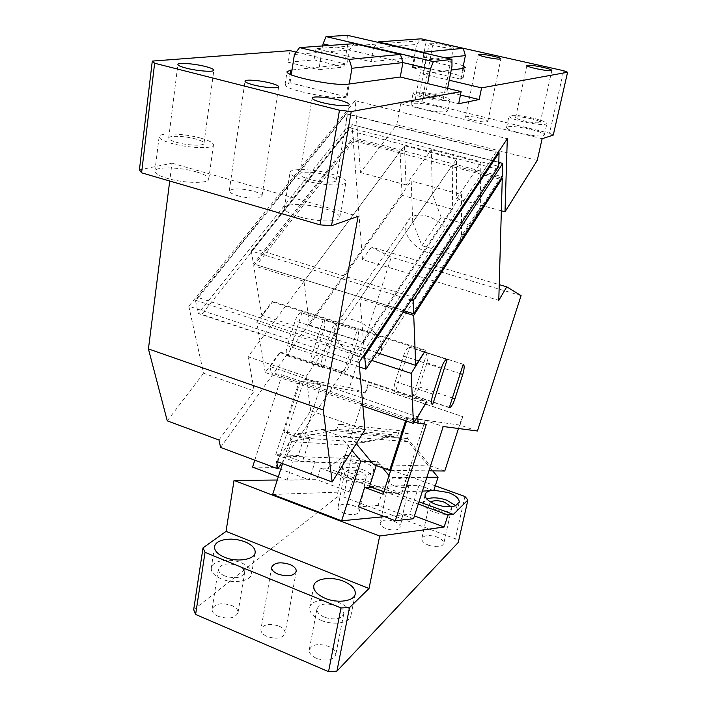 <?xml version="1.0" encoding="UTF-8"?>
<svg xmlns="http://www.w3.org/2000/svg" width="707" height="707" viewBox="0 0 707 707"><rect width="100%" height="100%" fill="white"/><g stroke="black" fill="none" stroke-linecap="round" stroke-linejoin="round"><path stroke-width="0.53" stroke-dasharray="3.54 2.65" d="M290.029 50.648L288.235 62.287L314.2 59.883L343.885 67.015L345.785 55.729L315.994 48.677L426.409 40.308L414.912 101.101L400.683 103.717L396.786 124.732L360.482 172.517L355.126 100.677L188.796 306.202L359.059 362.497M355.126 100.677L507.299 138.713M346.766 113.739L496.279 151.811L363.548 351.626L198.296 297.612L346.766 113.739L346.006 113.8L499.062 152.792M188.796 306.202L203.581 373.234L254.237 391.006L248.069 356.77L404.439 145.695L406.074 184.907L431.341 149.681L432.348 193.886L412.755 222.192L411.191 180.983L461.441 194.558L461.494 235.97L480.318 206.948L480.884 162.513L431.341 149.681M276.64 461.388L310.691 410.811L364.962 429.847M310.691 410.811L306.104 376.531L248.069 356.77M167.267 420.851L203.581 373.234M139.42 169.883L171.987 163.184L169.724 181.027M315.994 48.677L314.2 59.883M306.104 376.531L456.457 159.216L456.642 198.649L501.343 210.801M360.482 172.517L406.074 184.907M456.457 159.216L404.439 145.695M498.179 152.482L496.279 151.811M363.769 355.391L195.406 300.175L346.006 113.8L347.093 127.101L498.718 166.339L495.872 168.752L348.118 130.371L347.093 127.101L198.26 313.501L201.813 314.27L348.118 130.371M359.456 367.013L198.26 313.501L195.406 300.175L198.296 297.612M364.405 354.428L363.548 351.626M171.987 163.184L358.087 216.324M196.157 171.854C179.64 166.905 154.365 166.463 154.877 171.324C155.08 173.577 159.172 175.919 167.152 178.332C184.067 183.475 209.617 183.749 208.768 178.959C208.503 176.679 204.447 174.355 196.608 171.987L196.157 171.854M299.247 216.766C315.49 221.662 337.805 222.307 339.546 218.083L339.793 217.226C339.351 214.389 334.331 211.526 324.743 208.645L324.504 208.574C307.359 203.466 283.834 203.139 284.338 208.22C284.682 210.986 289.649 213.841 299.247 216.766M237.411 195.636C247.697 198.747 262.474 198.897 262.014 195.945C261.811 194.398 259.045 192.843 253.733 191.261C240.327 188.159 232.17 188.062 229.262 190.987C229.43 192.498 232.143 194.045 237.411 195.636M292.018 69.966L346.828 64.24L320.757 58.001L322.719 45.937M296.18 52.124L320.757 58.001L318.857 69.728L343.885 67.015M460.434 95.038L446.948 91.795L425.34 95.622L458.684 103.726M425.34 95.622L427.647 83.585M446.948 91.795L447.628 88.366M449.228 80.227L422.751 73.952L451.234 70.064M426.409 40.308L429.927 40.803M345.785 55.729L371.042 61.712L373.446 47.996L348.083 42.102L345.785 55.729M463.288 66.034C455.679 62.083 422.839 56.012 415.027 57.117L371.042 61.712M446.029 45.389L445.684 45.31C436.237 43.348 430.731 42.747 429.176 43.489C429.467 44.108 432.004 44.974 436.793 46.088C446.329 48.067 451.853 48.677 453.381 47.926C453.081 47.316 450.633 46.468 446.029 45.389M414.912 101.101L421.955 101.941L549.516 133.234L563.682 70.727M549.516 133.234L553.281 135.081M400.683 103.717L542.128 138.713M436.131 106.165C421.885 103.063 413.515 102.418 411.006 104.203C411.368 105.502 415.15 107.075 422.362 108.922C436.793 112.059 445.224 112.722 447.655 110.919C447.248 109.62 443.519 108.065 436.466 106.244L436.131 106.165M531.355 129.54C539.476 131.626 543.807 133.42 544.346 134.922C544.037 136.133 540.263 136.327 533.051 135.488L519.521 132.96C511.347 130.848 507.016 129.054 506.548 127.578C508.784 125.74 516.994 126.376 531.178 129.496L531.355 129.54M480.486 118.272C485.108 119.456 487.565 120.464 487.848 121.312C486.469 122.417 481.458 122.019 472.842 120.137C468.228 118.953 465.798 117.936 465.533 117.106C466.947 116.01 471.931 116.399 480.486 118.272M396.786 124.732L537.24 160.427M456.642 198.649L480.884 162.513M220.602 447.434L411.191 180.983M218.967 440.01L254.237 391.006M281.633 463.244L461.441 194.558M288.235 62.287L318.857 69.728M421.955 101.941L433.541 41.298M200.673 138.121C183.97 133.331 158.527 132.421 159.11 136.813C159.34 138.855 163.494 141.038 171.562 143.38C188.663 148.355 214.398 149.097 213.47 144.767C213.16 142.708 209.051 140.534 201.124 138.245L200.673 138.121M305.15 180.656C322.913 185.8 346.881 186.401 345.97 181.867C345.467 179.295 340.359 176.617 330.664 173.825L330.425 173.763C313.077 168.814 289.402 168.054 290.003 172.649C290.383 175.159 295.438 177.828 305.15 180.656M346.828 64.24L349.24 49.976L402.919 62.578M329.815 45.425L349.24 49.976L354.127 43.666M347.022 97L345.909 97.177C333.377 99.784 283.357 89.48 285.054 84.681L290.029 82.79L347.022 97L349.24 84M290.029 82.79L291.284 74.73M326.625 175.062L326.139 174.929C314.818 171.695 299.397 171.218 299.821 174.196C300.086 175.831 303.391 177.572 309.719 179.41C321.217 182.733 336.753 183.14 336.196 180.188C335.905 178.562 332.714 176.856 326.625 175.062M196.184 139.138L195.733 139.014C184.827 135.877 168.257 135.311 168.681 138.157C168.84 139.482 171.554 140.914 176.812 142.425C187.885 145.642 204.57 146.146 204.005 143.318C203.828 142.01 201.221 140.613 196.184 139.138M422.751 73.952L425.384 60.06L373.446 47.996L416.609 44.461L421.142 38.814M451.985 66.246L425.384 60.06L423.21 52.769M412.261 67.748L413.065 67.651C422.441 66.096 463.889 74.739 463.085 78.124L460.664 79.157L412.261 67.748L416.609 44.461M460.664 79.157L462.802 68.482M436.246 95.71L435.91 95.631C426.595 93.624 421.142 93.165 419.534 94.261C419.781 95.065 422.256 96.055 426.966 97.248C436.36 99.272 441.84 99.731 443.422 98.635C443.165 97.84 440.77 96.868 436.246 95.71M532.026 118.926L531.673 118.838C522.393 116.814 517.038 116.363 515.606 117.495C515.942 118.414 518.77 119.545 524.117 120.897C533.476 122.938 538.858 123.398 540.254 122.267C539.918 121.357 537.179 120.243 532.026 118.926M438.26 95.224C423.97 92.14 415.583 91.442 413.091 93.121C413.462 94.349 417.271 95.878 424.5 97.707C438.994 100.809 447.443 101.525 449.846 99.837C449.431 98.6 445.684 97.08 438.596 95.286L438.26 95.206M533.661 118.316C519.424 115.206 511.196 114.516 508.978 116.248C509.473 117.654 513.821 119.403 522.031 121.489C536.472 124.618 544.761 125.325 546.909 123.575C546.343 122.143 541.986 120.393 533.838 118.343L533.661 118.299M412.755 222.192L422.017 245.718L441.159 217.279L471.516 225.736L480.318 206.948M441.159 217.279L432.348 193.886M422.017 245.718L452.851 254.626L471.516 225.736M461.494 235.97L452.851 254.626M347.57 35.35L348.083 42.102M365.917 369.16L201.813 314.27M364.945 368.409L495.872 168.752M294.421 54.474L349.24 49.976M373.446 47.996L377.892 42.332M445.242 57.841L425.384 60.06M321.066 620.313C313.316 616.831 309.525 612.704 309.684 607.949C310.143 600.216 326.979 597.406 339.404 602.771C347.252 606.208 351.114 610.371 350.99 615.258C350.628 622.823 333.845 625.836 321.252 620.393L321.066 620.313M324.345 617.167C319.299 614.913 316.824 612.227 316.93 609.116C319.467 603.743 325.918 602.629 336.276 605.766C341.366 608.011 343.867 610.707 343.779 613.87C341.384 619.146 335.03 620.295 324.725 617.326L324.345 617.167M316.48 658.332C311.513 656.034 309.092 653.259 309.224 650.016C311.796 644.386 318.185 643.158 328.402 646.322C333.412 648.611 335.86 651.403 335.737 654.7C333.306 660.223 327.014 661.487 316.851 658.491L316.48 658.332M193.683 609.699L337.053 497.012L344.848 455.555L327.527 468.202L320.492 468.096L316.789 479.673L277.277 480.026M241.617 562.922C248.404 565.865 251.745 569.435 251.639 573.624C251.462 580.995 233.823 584.229 221.441 578.945L221.088 578.803C214.407 575.825 211.128 572.299 211.26 568.216C211.543 560.624 229.422 557.629 241.617 562.922M278.805 626.004C283.1 627.957 285.204 630.344 285.107 633.163C282.694 638.341 276.702 639.482 267.149 636.574C262.88 634.612 260.803 632.235 260.91 629.46C263.349 624.272 269.314 623.123 278.805 626.004M337.053 497.012L343.558 496.968L455.361 538.787L458.269 542.437M218.702 616.504L218.357 616.363C214.062 614.392 211.967 612.015 212.073 609.231C214.787 603.637 221.309 602.382 231.649 605.457C235.988 607.41 238.109 609.805 238.012 612.633C235.449 618.13 229.015 619.42 218.702 616.504M394.223 521.395C398.253 523.03 400.25 524.912 400.215 527.042C398.483 530.374 393.79 530.93 386.155 528.712C382.151 527.068 380.172 525.195 380.216 523.092C381.966 519.76 386.632 519.194 394.223 521.395M344.362 513.309L344.062 513.202C339.979 511.532 337.955 509.623 337.999 507.476C339.952 503.87 345.051 503.243 353.314 505.611C357.424 507.264 359.465 509.181 359.43 511.364C357.592 514.908 352.572 515.562 344.362 513.309M428.981 545.38L428.663 545.265C424.059 543.365 421.779 541.2 421.832 538.778C423.679 535.181 428.689 534.58 436.873 536.993C441.504 538.875 443.802 541.041 443.766 543.497C442.016 547.041 437.094 547.669 428.981 545.38M384.511 516.649L409.733 514.219L414.417 515.96M272.655 494.467L349.258 491.745L316.789 479.673M464.914 496.491L455.361 538.787M344.848 455.555L351.423 455.6L435.3 485.824M327.527 468.202L418.986 501.758M394.868 486.116C402.619 488.307 407.338 487.839 409.053 484.71C409.053 482.695 407.011 480.893 402.919 479.302C395.222 477.128 390.511 477.605 388.788 480.725C388.779 482.713 390.803 484.516 394.868 486.116M349.762 472.921C362.7 476.483 370.601 475.678 373.473 470.5C373.623 468.281 371.847 466.107 368.161 463.978L363.822 462.016C350.972 458.428 343.063 459.241 340.094 464.446C340.058 467.557 343.231 470.358 349.603 472.868L349.762 472.921M433.868 490.251L430.218 490.773M320.492 468.096L413.568 502.324L409.733 514.219M418.252 504.038L413.568 502.324L419.039 485.311L369.496 486.584M282.544 463.58L291.346 436.051L310.232 437.456L302.41 461.901L358.369 463.35L349.258 491.745M351.423 455.6L343.558 496.968M224.764 575.958C220.407 574.031 218.269 571.733 218.348 569.064C221.052 563.735 227.636 562.595 238.109 565.644C242.501 567.553 244.666 569.869 244.595 572.582C242.059 577.822 235.564 578.998 225.118 576.099L224.764 575.958M350.99 478.666L350.681 478.559C346.545 476.925 344.486 475.077 344.512 473.036C346.439 469.607 351.573 469.068 359.925 471.41C364.096 473.027 366.173 474.883 366.155 476.96C364.344 480.327 359.289 480.893 350.99 478.666M451.11 506.689L451.561 508.51C449.838 511.877 444.88 512.425 436.679 510.154L436.352 510.039C431.685 508.183 429.361 506.088 429.388 503.782L430.625 501.979M376.239 465.559L377.511 461.627L370.963 461.424M291.346 436.051L321.234 429.388L340.253 436.148L352.006 450.439M362.373 469.519C368.789 472.011 371.988 474.865 371.979 478.073C369.098 483.314 361.206 484.145 348.304 480.574L348.144 480.521C341.79 478.003 338.635 475.175 338.68 472.029C341.649 466.761 349.541 465.922 362.373 469.519M455.821 505.664L457.526 509.844C454.804 515.085 447.045 515.88 434.266 512.239L434.107 512.186C426.94 509.314 423.369 506.115 423.413 502.571L426.807 499.001M358.369 463.35L344.327 458.269L348.507 445.242L391.501 435.91L408.16 441.734L432.702 470.88M433.745 490.631L419.039 485.311M383.804 491.842L385.801 492.576L390.644 477.499L389.036 475.564M422.424 491.091L385.801 492.576M377.511 461.627L382.681 467.884M426.86 477.305L390.644 477.499M408.16 441.734L340.253 436.148M321.234 429.388L391.501 435.91M310.232 437.456L291.602 441.583L348.507 445.242M291.602 441.583L286.918 456.209L302.41 461.901M286.918 456.209L344.327 458.269M521.077 295.606L391.21 257.277L371.387 247.079L499.239 284.638M371.387 247.079L362.479 259.628L498.788 300.325M477.428 430.996L460.054 425.101L462.793 416.591L368.338 384.802L365.687 393.074L349.444 387.56L391.21 257.277M254.785 460.186L282.049 374.869L271.179 372.828L414.329 421.946M362.877 406.065L265.249 372.509L280.087 351.945L280.184 352.625L270.154 366.553L271.179 372.828M265.249 372.509L256.862 322.648L272.442 301.942L272.328 301.2L425.19 350.151M403.237 312.158L359.943 298.708L363.557 342.524L309.454 324.99L303.975 281.306L253.698 265.682L261.776 315.207L272.328 301.2M253.698 265.682L353.085 139.226L362.479 259.628M349.444 387.56L304.231 379.049L275.951 467.46L309.251 479.876L315.092 461.662L298.319 455.511L275.774 454.654L293.158 461.061L315.092 461.662M252.567 467.124L275.951 467.46M357.185 330.257L323.311 319.387C325.202 320.589 325.37 323.939 323.833 329.444L316.365 352.793C314.756 357.389 312.892 360.11 310.762 360.959L343.726 372.28L357.185 330.257C358.953 331.424 359.041 334.782 357.468 340.341L349.912 363.928C348.295 368.577 346.474 371.352 344.433 372.244L343.726 372.28M323.311 319.387L310.011 360.977M301.942 312.609L288.067 356.019C285.928 354.923 285.663 351.467 287.263 345.643L322.472 357.362L330.461 332.378C332.104 327.65 333.987 324.831 336.117 323.903L300.943 312.609C298.716 313.484 296.79 316.259 295.155 320.934L287.263 345.643M304.231 379.049L320.96 384.767L299.388 380.817L282.049 374.869M368.338 384.802L367.773 384.688L350.769 437.668L283.905 432.26L300.263 381.108L365.687 393.074M300.263 381.108L406.64 417.563L405.615 420.753M460.054 425.101L406.64 417.563M426.33 424.306L407.577 417.881L425.181 420.356L443.209 426.515M359.943 298.708L452.294 165.226L501.404 178.093M413.648 313.793L412.596 313.254L499.513 179.048L399.234 152.721L400.1 151.545L353.085 139.226M412.596 313.254L256.703 264.886L353.968 140.843L399.234 152.721L303.975 281.306M376.716 352.66L261.776 315.207M272.442 301.942L424.801 350.769M256.862 322.648L371.661 360.376M280.087 351.945L426.798 401.178M280.184 352.625L426.462 401.744M270.154 366.553L417.413 416.803M407.577 417.881L406.552 421.08M413.524 518.735L378.015 505.496L358.422 506.857M378.015 505.496L383.998 486.902L371.299 487.247M383.044 494.202L401.691 493.38L383.998 486.902M401.691 493.38L425.181 420.356M463.244 364.282L427.125 352.696C428.628 353.792 428.557 357.176 426.913 362.832L419.163 386.923C417.537 391.678 415.796 394.55 413.957 395.549L449.36 407.409M427.125 352.696L413.33 395.62L449.281 407.674M413.33 395.62L413.957 395.549M447.257 359.244L409.698 347.19L395.293 392.04L432.445 404.528M441.256 368.294L403.485 356.054L395.284 381.594C393.569 387.595 393.569 391.077 395.293 392.04M403.485 356.054C405.146 351.211 406.94 348.277 408.858 347.252L409.698 347.19M458.463 428.513L462.334 416.511L462.793 416.591M367.773 384.688L462.334 416.511M320.96 384.767L298.319 455.511M278.311 476.792L287.069 480.08L309.251 479.876M287.069 480.08L293.158 461.061M275.774 454.654L299.388 380.817M288.067 356.019L323.019 367.764L337.062 323.886M323.019 367.764C321.013 366.703 320.828 363.239 322.472 357.362M309.454 324.99L402.08 195.335L400.1 151.545M363.557 342.524L452.639 209.254L402.08 195.335M452.294 165.226L452.639 209.254M444.774 471.021L430.545 465.975L407.435 438.543L408.911 433.948L399.331 430.625L397.855 435.203L364.326 442.476L299.088 437.739L283.905 432.26M299.088 437.739L336.868 429.352L338.547 424.103L349.329 427.903L347.641 433.17L407.435 438.543M356.284 443.634L347.641 433.17M390.688 470.411L428.946 470.844M502.695 163.467L351.945 124.626L352.961 137.618L502.315 176.688L499.513 179.048M411.191 300.015L251.312 251.029L253.442 264.073L352.961 137.618L353.968 140.843M404.112 310.833L256.703 264.886M364.326 442.476L350.769 437.668M430.545 465.975L373.596 464.605M408.911 433.948L349.329 427.903M399.331 430.625L338.547 424.103M397.855 435.203L336.868 429.352M498.824 162.23L351.945 124.626L251.312 251.029L254.078 248.581L411.925 296.772L498.771 164.333M412.375 298.204L411.925 296.772M352.705 124.6L254.078 248.581M334.217 331.521C333.819 327.314 335.109 324.045 338.087 321.712C349.196 311.743 381.621 330.399 381.621 346.854C381.833 350.663 380.64 353.659 378.051 355.842C367.127 366.129 335.038 348.242 334.217 331.521M450.659 241.299C450.651 245.143 449.334 248.245 446.709 250.614C435.583 261.687 405.526 245.382 405.712 228.485C405.579 224.252 407.02 220.876 410.033 218.339C421.354 207.637 451.57 224.64 450.659 241.299M345.909 97.177L348.127 84.151M288.836 82.931L290.179 74.235M413.065 67.651L415.027 57.117M461.406 79.034L463.545 68.376M460.239 373.632L426.913 362.832M452.409 397.961L419.163 386.923M395.284 381.594L432.949 394.135M323.833 329.444L357.468 340.341M316.365 352.793L349.912 363.928M330.461 332.378L295.155 320.934M154.877 171.324L159.11 136.813M208.768 178.959L213.47 144.767M339.793 217.226L345.97 181.867M284.338 208.22L290.003 172.649M262.014 195.945L278.646 86.855M229.262 190.987L244.993 81.225M285.054 84.681L287.051 71.699M336.196 180.188L349.17 104.689M299.821 174.196L312.123 98.167M204.005 143.318L213.85 70.276M168.681 138.157L177.89 64.531M463.085 78.124L465.162 67.757M487.848 121.312L500.927 58.875M465.533 117.106L478.259 54.545M443.422 98.635L453.381 47.926M419.534 94.261L429.176 43.489M540.254 122.267L551.84 70.444M515.606 117.495L526.856 65.574M411.006 104.203L413.091 93.121M447.655 110.919L449.846 99.837M544.346 134.922L546.909 123.575M506.548 127.578L508.978 116.248M313.74 586.183L309.684 607.949M355.153 594.401L350.99 615.258M316.93 609.116L309.224 650.016M343.779 613.87L335.737 654.7M255.086 552.945L251.639 573.624M214.548 546.847L211.26 568.216M296.26 571.221L285.107 633.163M271.612 567.394L260.91 629.46M244.595 572.582L238.012 612.633M218.348 569.064L212.065 609.231M409.053 484.71L400.215 527.042M388.788 480.725L380.216 523.092M366.155 476.96L359.43 511.364M344.512 473.036L337.999 507.476M451.561 508.51L443.766 543.497M429.388 503.782L421.832 538.778M373.473 470.5L371.979 478.073M340.094 464.446L338.68 472.029M459.135 502.686L457.526 509.844M425.066 494.856L423.413 502.571M446.488 359.324L408.858 347.252M344.433 372.244L310.762 360.959M336.117 323.903L300.943 312.609M378.051 355.842L446.709 250.614M338.087 321.712L410.033 218.339"/><path stroke-width="1.06" d="M331.521 225.745L320.032 224.853L339.466 110.212L351.238 111.547L331.521 225.745L358.087 216.324L323.329 409.998L332.157 481.962L364.962 429.847L359.059 362.497L507.299 138.713L505.01 211.8L537.24 160.427L542.128 138.713L553.281 135.081L567.58 72.255L563.682 70.727L429.927 40.803M351.238 111.547L461.123 91.592L458.684 103.726L479.169 99.537L481.573 87.88L567.58 72.255M169.724 181.027L148.426 348.922L167.267 420.851L218.967 440.01L220.602 447.434L277.913 468.803L281.633 463.244M320.032 224.853L141.586 172.826L139.42 169.883L152.288 61.085L290.029 50.648L296.18 52.124M501.343 210.801L505.01 211.8M363.769 355.391L364.812 355.736L499.062 152.792L498.179 152.482M359.456 367.013L365.917 369.16L364.405 354.428M332.157 481.962L276.64 461.388L277.913 468.803M323.329 409.998L148.426 348.922M339.466 110.212L154.63 63.241L152.288 61.085M290.179 74.235L290.824 70.09L287.051 71.699C285.398 76.197 335.604 86.466 348.127 84.151L400.259 77.028L461.123 91.592M290.824 70.09L292.018 69.966L294.421 54.474L299.565 47.608L354.127 43.666L400.471 54.43L349.223 59.406L351.927 68.279L349.24 84M253.539 84.928C264.206 87.712 279.292 88.746 278.664 86.687C278.372 85.618 275.483 84.38 269.977 82.958C259.469 80.236 244.489 79.166 244.993 81.225C245.241 82.268 248.086 83.506 253.539 84.928M339.298 100.111L338.794 99.987C327.2 96.983 311.566 95.887 312.123 98.167C312.459 99.431 315.87 100.907 322.365 102.612C334.146 105.679 349.903 106.739 349.205 104.459C348.843 103.213 345.537 101.764 339.298 100.111M205.79 66.599L205.33 66.485C194.186 63.586 177.377 62.357 177.89 64.531C178.102 65.548 180.895 66.758 186.277 68.164C197.607 71.124 214.539 72.308 213.868 70.143C213.638 69.136 210.951 67.96 205.79 66.599M460.434 95.038L479.169 99.537M481.573 87.88L449.228 80.227L451.985 66.246L451.932 59.379L433.382 61.544L430.43 69.039L427.647 83.585M447.628 88.366L449.228 80.227M451.234 70.064L462.802 68.482L465.374 55.588L445.242 57.841M462.802 68.482L465.206 67.536L463.288 66.034M485.78 57.117C494.564 58.946 499.619 59.503 500.945 58.796C500.609 58.168 498.073 57.311 493.353 56.207C484.64 54.395 479.611 53.847 478.259 54.545C478.559 55.155 481.069 56.012 485.78 57.117M543.409 67.439L543.047 67.359C533.626 65.389 528.226 64.797 526.856 65.574C527.236 66.281 530.144 67.271 535.588 68.552C545.097 70.532 550.514 71.133 551.858 70.346C551.469 69.648 548.65 68.676 543.409 67.439M141.586 172.826L154.63 63.241M499.062 152.792L498.718 166.339L365.917 369.16M322.719 45.937L323.055 43.834L329.815 45.425M400.259 77.028L402.919 62.578L430.43 69.039M291.284 74.73L292.018 69.966M323.055 43.834L326.015 36.605L347.57 35.35L451.932 59.379M326.015 36.605L433.382 61.544M400.471 54.43L402.919 62.578L351.927 68.279M299.565 47.608L349.223 59.406M378.21 41.916L421.142 38.814L463.244 48.332L423.051 52.238L378.21 41.916L377.892 42.332M465.374 55.588L463.244 48.332M423.21 52.769L423.051 52.238M325.247 598.325C317.434 594.879 313.599 590.831 313.74 586.183C314.155 578.635 331.062 575.984 343.593 581.287C351.503 584.689 355.409 588.781 355.321 593.553L355.197 594.207C354.03 601.171 337.681 603.584 325.441 598.405L325.247 598.325M277.277 480.026L234.044 480.415L226.037 531.399L369.019 588.489L349.523 607.596L341.004 607.94L328.534 671.65L336.921 671.146L458.269 542.437L467.91 499.982L464.914 496.491L435.3 485.824M226.037 531.399L203.015 547.872L205.03 552.344L341.004 607.94M224.853 557.381C237.322 562.604 255.041 559.546 255.183 552.344C255.271 548.261 251.886 544.761 245.055 541.854C236.783 538.822 228.953 538.336 221.583 540.387C217.296 541.836 214.955 543.983 214.548 546.847C214.442 550.833 217.756 554.297 224.49 557.231L224.853 557.381M278.054 574.137C287.811 577.009 293.882 576.028 296.26 571.221C296.313 568.587 294.147 566.316 289.746 564.433C280.06 561.588 274.016 562.578 271.612 567.394C271.541 569.983 273.689 572.237 278.054 574.137M349.523 607.596L336.921 671.146M369.019 588.489L379.677 536.03L444.137 527.007L414.417 515.96M444.137 527.007L448.017 514.988L453.434 514.396L467.91 499.982M234.044 480.415L379.677 536.03M203.015 547.872L193.683 609.699L195.609 614.454L205.03 552.344M328.534 671.65L195.609 614.454M282.544 463.58L272.655 494.467L341.622 520.785L384.511 516.649M418.986 501.758L453.434 514.396M430.218 490.773C427.099 491.577 425.384 492.947 425.066 494.856C425.031 498.364 428.61 501.546 435.804 504.4L435.963 504.462C443.581 506.981 450.067 507.432 455.441 505.805L459.258 502.138C459.25 498.55 455.617 495.351 448.371 492.523L433.868 490.251M448.017 514.988L418.252 504.038M430.625 501.979C433.948 500.22 438.587 500.3 444.526 502.217L451.11 506.689M383.804 491.842L369.496 486.584L376.239 465.559M370.963 461.424L360.782 461.105L341.622 520.785M352.006 450.439L360.782 461.105M426.807 499.001C432.189 497.154 438.817 497.534 446.683 500.158L455.821 505.664M432.702 470.88L438.057 477.243L433.745 490.631L422.424 491.091M382.681 467.884L389.036 475.564M438.057 477.243L426.86 477.305M499.239 284.638L506.769 286.856L498.788 300.325L502.27 178.323L413.719 315.419L415.716 365.369L425.207 350.902L411.227 373.384L413.427 423.44L362.877 406.065M426.462 401.744L417.784 416.936L418.031 423.219L426.33 424.306L395.31 520.706L413.524 518.735L443.209 426.515L477.428 430.996L521.077 295.606L506.769 286.856M426.825 401.868L413.427 423.44M454.919 398.792L462.758 374.454C464.437 368.736 464.605 365.342 463.244 364.282L449.281 407.674L449.864 407.577C451.587 406.525 453.275 403.6 454.919 398.792L452.409 397.961M447.257 359.244L432.666 404.598C431.093 403.679 431.19 400.197 432.949 394.135L441.256 368.294C442.935 363.398 444.676 360.411 446.488 359.324L447.257 359.244M278.311 476.792L252.567 467.124L254.785 460.186M414.329 421.946L418.031 423.219M413.719 315.419L403.237 312.158M501.404 178.093L502.27 178.323M415.716 365.369L376.716 352.66M371.661 360.376L411.227 373.384M406.552 421.08L383.044 494.202L364.662 487.423L358.422 506.857L395.31 520.706M405.615 420.753L389.663 470.402L373.596 464.605L356.284 443.634M389.663 470.402L390.688 470.411M428.946 470.844L444.774 471.021L458.463 428.513M404.112 310.833L413.648 313.793L502.315 176.688L502.695 163.467L498.824 162.23M371.299 487.247L364.662 487.423M413.648 313.793L413.127 300.608L502.695 163.467M412.375 298.204L413.127 300.608L411.191 300.015M498.771 164.333L499.955 162.522M462.758 374.454L460.239 373.632M355.321 593.553L355.153 594.401M255.192 552.344L255.086 552.945M459.258 502.138L459.135 502.686M449.36 407.409L449.864 407.577"/></g></svg>
